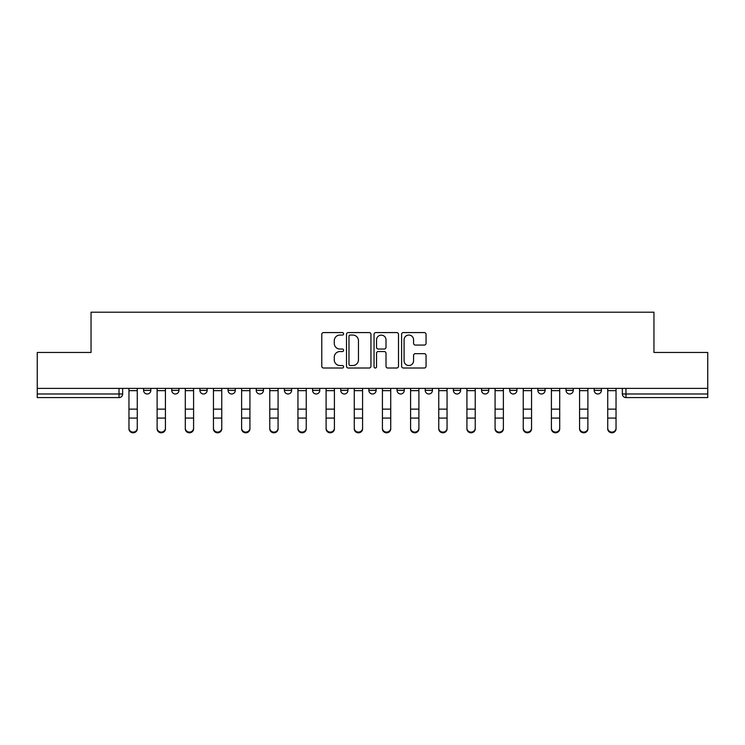 <?xml version="1.0" encoding="UTF-8"?>
<svg xmlns="http://www.w3.org/2000/svg" width="745" height="745" viewBox="0 0 745 745"><rect width="100%" height="100%" fill="white"/><g stroke="black" fill="none" stroke-linecap="round" stroke-linejoin="round"><path stroke-width="1.12" d="M343.613 333.816A1.239 1.239 0 0 0 342.374 332.577L323.544 332.577A1.769 1.769 0 0 0 321.775 334.347L321.775 366.242A1.769 1.769 0 0 0 323.544 368.011L342.374 368.011A1.239 1.239 0 0 0 343.613 366.773A1.239 1.239 0 0 0 342.374 365.534L339.934 365.534A5.671 5.671 0 0 1 334.272 359.863L334.272 357.209A5.671 5.671 0 0 1 339.934 351.538L342.374 351.538A1.239 1.239 0 0 0 343.613 350.299A1.239 1.239 0 0 0 342.374 349.051L339.934 349.051A5.671 5.671 0 0 1 334.272 343.38L334.272 340.726A5.671 5.671 0 0 1 339.934 335.054L342.374 335.054A1.239 1.239 0 0 0 343.613 333.816M453.379 388.387L453.379 390.371L460.596 390.371A3.613 3.613 0 0 1 456.992 393.984A3.613 3.613 0 0 1 453.379 390.371L453.379 388.387M368.887 388.387L368.887 390.371L376.113 390.371A3.613 3.613 0 0 1 372.5 393.984A3.613 3.613 0 0 1 368.887 390.371L368.887 388.387M312.565 388.387L312.565 390.371L319.782 390.371A3.613 3.613 0 0 1 316.178 393.984A3.613 3.613 0 0 1 312.565 390.371L312.565 388.387M284.404 388.387L284.404 390.371L291.621 390.371A3.613 3.613 0 0 1 288.008 393.984A3.613 3.613 0 0 1 284.404 390.371L284.404 388.387M228.072 388.387L228.072 390.371L235.299 390.371A3.613 3.613 0 0 1 231.686 393.984A3.613 3.613 0 0 1 228.072 390.371L228.072 388.387M424.287 345.065A1.769 1.769 0 0 0 426.056 343.296L426.056 334.347A1.769 1.769 0 0 0 424.287 332.577L403.38 332.577A1.769 1.769 0 0 0 401.602 334.347L401.602 366.242A1.769 1.769 0 0 0 403.38 368.011L424.287 368.011A1.769 1.769 0 0 0 426.056 366.242L426.056 355.43A1.769 1.769 0 0 0 424.287 353.661L415.338 353.661A1.769 1.769 0 0 0 413.568 355.43L413.568 360.794A4.74 4.74 0 0 1 408.828 365.534A4.74 4.74 0 0 1 404.088 360.794L404.088 339.795A4.74 4.74 0 0 1 408.828 335.054A4.74 4.74 0 0 1 413.568 339.795L413.568 343.296A1.769 1.769 0 0 0 415.338 345.065L424.287 345.065M37.25 388.387L37.25 352.46L91.048 352.46L91.048 312.202L653.952 312.202L653.952 352.46L707.75 352.46L707.75 388.387L37.25 388.387L37.25 393.984L122.646 393.984L122.646 388.387L122.646 393.984A3.613 3.613 0 0 1 119.032 397.597L37.25 397.597L37.25 393.984M370.945 334.347A1.769 1.769 0 0 0 369.175 332.577L348.269 332.577A1.769 1.769 0 0 0 346.5 334.347L346.5 366.242A1.769 1.769 0 0 0 348.269 368.011L369.175 368.011A1.769 1.769 0 0 0 370.945 366.242L370.945 334.347M375.825 332.577L396.731 332.577A1.769 1.769 0 0 1 398.501 334.347L398.501 366.242A1.769 1.769 0 0 1 396.731 368.011L387.782 368.011A1.769 1.769 0 0 1 386.012 366.242L386.012 353.307A1.769 1.769 0 0 0 384.243 351.538L378.302 351.538A1.769 1.769 0 0 0 376.532 353.307L376.532 366.773A1.239 1.239 0 0 1 375.294 368.011A1.239 1.239 0 0 1 374.055 366.773L374.055 334.347A1.769 1.769 0 0 1 375.825 332.577M622.354 388.387L622.354 393.984L707.75 393.984L707.75 397.597L625.968 397.597A3.613 3.613 0 0 1 622.354 393.984M707.75 388.387L707.75 393.984M601.42 388.387L601.42 390.371A3.613 3.613 0 0 1 597.807 393.984A3.613 3.613 0 0 1 594.193 390.371L601.42 390.371M594.193 388.387L594.193 390.371M573.25 388.387L573.25 390.371A3.613 3.613 0 0 1 569.646 393.984A3.613 3.613 0 0 1 566.032 390.371L573.25 390.371M566.032 388.387L566.032 390.371M545.089 388.387L545.089 390.371A3.613 3.613 0 0 1 541.475 393.984A3.613 3.613 0 0 1 537.871 390.371L545.089 390.371M537.871 388.387L537.871 390.371M516.928 388.387L516.928 390.371A3.613 3.613 0 0 1 513.314 393.984A3.613 3.613 0 0 1 509.701 390.371A3.613 3.613 0 0 0 513.314 393.984M509.701 388.387L509.701 390.371L516.928 390.371M488.767 388.387L488.767 390.371A3.613 3.613 0 0 1 485.153 393.984A3.613 3.613 0 0 1 481.54 390.371A3.613 3.613 0 0 0 485.153 393.984M481.54 388.387L481.54 390.371L488.767 390.371M460.596 388.387L460.596 390.371A3.613 3.613 0 0 1 456.992 393.984M432.435 388.387L432.435 390.371A3.613 3.613 0 0 1 428.822 393.984A3.613 3.613 0 0 1 425.218 390.371L432.435 390.371M425.218 388.387L425.218 390.371M404.274 388.387L404.274 390.371A3.613 3.613 0 0 1 400.661 393.984A3.613 3.613 0 0 1 397.057 390.371L404.274 390.371L404.274 388.387M397.057 388.387L397.057 390.371M376.113 388.387L376.113 390.371M347.943 388.387L347.943 390.371A3.613 3.613 0 0 1 344.339 393.984A3.613 3.613 0 0 1 340.726 390.371L347.943 390.371L347.943 388.387M340.726 388.387L340.726 390.371M319.782 388.387L319.782 390.371L319.782 388.387M291.621 390.371L291.621 388.387L291.621 390.371A3.613 3.613 0 0 1 288.008 393.984M263.46 388.387L263.46 390.371A3.613 3.613 0 0 1 259.847 393.984A3.613 3.613 0 0 1 256.233 390.371A3.613 3.613 0 0 0 259.847 393.984A3.613 3.613 0 0 0 263.46 390.371L263.46 388.387M256.233 388.387L256.233 390.371L263.46 390.371M235.299 388.387L235.299 390.371M207.129 388.387L207.129 390.371A3.613 3.613 0 0 1 203.525 393.984A3.613 3.613 0 0 1 199.911 390.371A3.613 3.613 0 0 0 203.525 393.984A3.613 3.613 0 0 0 207.129 390.371L199.911 390.371L199.911 388.387M171.75 388.387L171.75 390.371L178.968 390.371L178.968 388.387L178.968 390.371A3.613 3.613 0 0 1 175.354 393.984A3.613 3.613 0 0 1 171.75 390.371A3.613 3.613 0 0 0 175.354 393.984M143.58 388.387L143.58 390.371L150.807 390.371L150.807 388.387L150.807 390.371A3.613 3.613 0 0 1 147.193 393.984A3.613 3.613 0 0 1 143.58 390.371A3.613 3.613 0 0 0 147.193 393.984M119.032 388.387L119.032 397.597A3.613 3.613 0 0 0 122.646 393.984M350.215 335.054A1.239 1.239 0 0 0 348.977 336.293L348.977 364.296A1.239 1.239 0 0 0 350.215 365.534L352.785 365.534A5.671 5.671 0 0 0 358.457 359.863L358.457 340.726A5.671 5.671 0 0 0 352.785 335.054L350.215 335.054M386.012 339.888A4.74 4.74 0 0 0 381.272 335.148A4.74 4.74 0 0 0 376.532 339.888L376.532 347.282A1.769 1.769 0 0 0 378.302 349.051L384.243 349.051A1.769 1.769 0 0 0 386.012 347.282L386.012 339.888M128.959 428.831L128.959 428.133A4.153 3.967 0 0 0 133.113 432.1A4.153 3.967 0 0 0 137.266 428.133L137.266 428.831A4.153 3.967 180 0 1 133.113 432.798A4.153 3.967 180 0 1 128.959 428.831L128.959 418.774M128.959 388.387L128.959 428.133M137.266 388.387L137.266 428.133M157.12 428.831L157.12 428.133A4.153 3.967 0 0 0 161.274 432.1A4.153 3.967 0 0 0 165.427 428.133L165.427 428.831A4.153 3.967 180 0 1 161.274 432.798A4.153 3.967 180 0 1 157.12 428.831L157.12 418.774M185.291 428.831L185.291 428.133A4.153 3.967 0 0 0 189.435 432.1A4.153 3.967 0 0 0 193.588 428.133L193.588 428.831A4.153 3.967 180 0 1 189.435 432.798A4.153 3.967 180 0 1 185.291 428.831L185.291 418.774M157.12 388.387L157.12 428.133M165.427 388.387L165.427 428.133M185.291 388.387L185.291 428.133M193.588 388.387L193.588 428.133M213.452 428.831L213.452 428.133A4.153 3.967 0 0 0 217.605 432.1A4.153 3.967 0 0 0 221.759 428.133L221.759 428.831A4.153 3.967 180 0 1 217.605 432.798A4.153 3.967 180 0 1 213.452 428.831L213.452 418.774M241.613 428.831L241.613 428.133A4.153 3.967 0 0 0 245.766 432.1A4.153 3.967 0 0 0 249.92 428.133L249.92 428.831A4.153 3.967 180 0 1 245.766 432.798A4.153 3.967 180 0 1 241.613 428.831L241.613 418.774M269.774 428.831L269.774 428.133A4.153 3.967 0 0 0 273.927 432.1A4.153 3.967 0 0 0 278.081 428.133L278.081 428.831A4.153 3.967 180 0 1 273.927 432.798A4.153 3.967 180 0 1 269.774 428.831L269.774 418.774M213.452 388.387L213.452 428.133M221.759 388.387L221.759 428.133M241.613 388.387L241.613 428.133M249.92 388.387L249.92 428.133M269.774 388.387L269.774 428.133M278.081 388.387L278.081 428.133M297.944 428.831L297.944 428.133A4.153 3.967 0 0 0 302.088 432.1A4.153 3.967 0 0 0 306.242 428.133L306.242 428.831A4.153 3.967 180 0 1 302.088 432.798A4.153 3.967 180 0 1 297.944 428.831L297.944 418.774M297.944 388.387L297.944 428.133M306.242 388.387L306.242 428.133M326.105 428.831L326.105 428.133A4.153 3.967 0 0 0 330.258 432.1A4.153 3.967 0 0 0 334.412 428.133L334.412 428.831A4.153 3.967 180 0 1 330.258 432.798A4.153 3.967 180 0 1 326.105 428.831L326.105 418.774M326.105 388.387L326.105 428.133M334.412 388.387L334.412 428.133M354.266 428.831L354.266 428.133A4.153 3.967 0 0 0 358.42 432.1A4.153 3.967 0 0 0 362.573 428.133L362.573 428.831A4.153 3.967 180 0 1 358.42 432.798A4.153 3.967 180 0 1 354.266 428.831L354.266 418.774M354.266 388.387L354.266 428.133M362.573 388.387L362.573 428.133M382.427 428.831L382.427 428.133A4.153 3.967 0 0 0 386.581 432.1A4.153 3.967 0 0 0 390.734 428.133L390.734 428.831A4.153 3.967 180 0 1 386.581 432.798A4.153 3.967 180 0 1 382.427 428.831L382.427 418.774M382.427 388.387L382.427 428.133M390.734 388.387L390.734 428.133M410.588 428.831L410.588 428.133A4.153 3.967 0 0 0 414.742 432.1A4.153 3.967 0 0 0 418.895 428.133L418.895 428.831A4.153 3.967 180 0 1 414.742 432.798A4.153 3.967 180 0 1 410.588 428.831L410.588 418.774M438.758 428.831L438.758 428.133A4.153 3.967 0 0 0 442.912 432.1A4.153 3.967 0 0 0 447.056 428.133L447.056 428.831A4.153 3.967 180 0 1 442.912 432.798A4.153 3.967 180 0 1 438.758 428.831L438.758 418.774M466.919 428.831L466.919 428.133A4.153 3.967 0 0 0 471.073 432.1A4.153 3.967 0 0 0 475.226 428.133L475.226 428.831A4.153 3.967 180 0 1 471.073 432.798A4.153 3.967 180 0 1 466.919 428.831L466.919 418.774M495.08 428.831L495.08 428.133A4.153 3.967 0 0 0 499.234 432.1A4.153 3.967 0 0 0 503.387 428.133L503.387 428.831A4.153 3.967 180 0 1 499.234 432.798A4.153 3.967 180 0 1 495.08 428.831L495.08 418.774M523.241 428.831L523.241 428.133A4.153 3.967 0 0 0 527.395 432.1A4.153 3.967 0 0 0 531.548 428.133L531.548 428.831A4.153 3.967 180 0 1 527.395 432.798A4.153 3.967 180 0 1 523.241 428.831L523.241 418.774M551.412 428.831L551.412 428.133A4.153 3.967 0 0 0 555.565 432.1A4.153 3.967 0 0 0 559.709 428.133L559.709 428.831A4.153 3.967 180 0 1 555.565 432.798A4.153 3.967 180 0 1 551.412 428.831L551.412 418.774M410.588 388.387L410.588 428.133M418.895 388.387L418.895 428.133M438.758 388.387L438.758 428.133M447.056 388.387L447.056 428.133M466.919 388.387L466.919 428.133M475.226 388.387L475.226 428.133M495.08 388.387L495.08 428.133M503.387 388.387L503.387 428.133M523.241 388.387L523.241 428.133M531.548 388.387L531.548 428.133M551.412 388.387L551.412 428.133M559.709 388.387L559.709 428.133M579.573 428.831L579.573 428.133A4.153 3.967 0 0 0 583.726 432.1A4.153 3.967 0 0 0 587.88 428.133L587.88 428.831A4.153 3.967 180 0 1 583.726 432.798A4.153 3.967 180 0 1 579.573 428.831L579.573 418.774M579.573 388.387L579.573 428.133M587.88 388.387L587.88 428.133M607.734 428.831L607.734 428.133A4.153 3.967 0 0 0 611.887 432.1A4.153 3.967 0 0 0 616.04 428.133L616.04 428.831A4.153 3.967 180 0 1 611.887 432.798A4.153 3.967 180 0 1 607.734 428.831L607.734 418.774M607.734 388.387L607.734 428.133M616.04 388.387L616.04 428.133M625.968 388.387L625.968 397.597M137.266 390.65L128.959 390.65M137.266 409.135L128.959 409.135M137.266 418.075L128.959 418.075M165.427 390.65L157.12 390.65M165.427 409.135L157.12 409.135M165.427 418.075L157.12 418.075M193.588 390.65L185.291 390.65M193.588 409.135L185.291 409.135M193.588 418.075L185.291 418.075M221.759 390.65L213.452 390.65M221.759 409.135L213.452 409.135M221.759 418.075L213.452 418.075M249.92 390.65L241.613 390.65M249.92 409.135L241.613 409.135M249.92 418.075L241.613 418.075M278.081 390.65L269.774 390.65M278.081 409.135L269.774 409.135M278.081 418.075L269.774 418.075M306.242 390.65L297.944 390.65M306.242 409.135L297.944 409.135M306.242 418.075L297.944 418.075M334.412 390.65L326.105 390.65M334.412 409.135L326.105 409.135M334.412 418.075L326.105 418.075M362.573 390.65L354.266 390.65M362.573 409.135L354.266 409.135M362.573 418.075L354.266 418.075M390.734 390.65L382.427 390.65M390.734 409.135L382.427 409.135M390.734 418.075L382.427 418.075M418.895 390.65L410.588 390.65M418.895 409.135L410.588 409.135M418.895 418.075L410.588 418.075M447.056 390.65L438.758 390.65M447.056 409.135L438.758 409.135M447.056 418.075L438.758 418.075M475.226 390.65L466.919 390.65M475.226 409.135L466.919 409.135M475.226 418.075L466.919 418.075M503.387 390.65L495.08 390.65M503.387 409.135L495.08 409.135M503.387 418.075L495.08 418.075M531.548 390.65L523.241 390.65M531.548 409.135L523.241 409.135M531.548 418.075L523.241 418.075M559.709 390.65L551.412 390.65M559.709 409.135L551.412 409.135M559.709 418.075L551.412 418.075M587.88 390.65L579.573 390.65M587.88 409.135L579.573 409.135M587.88 418.075L579.573 418.075M616.04 390.65L607.734 390.65M616.04 409.135L607.734 409.135M616.04 418.075L607.734 418.075"/></g></svg>

